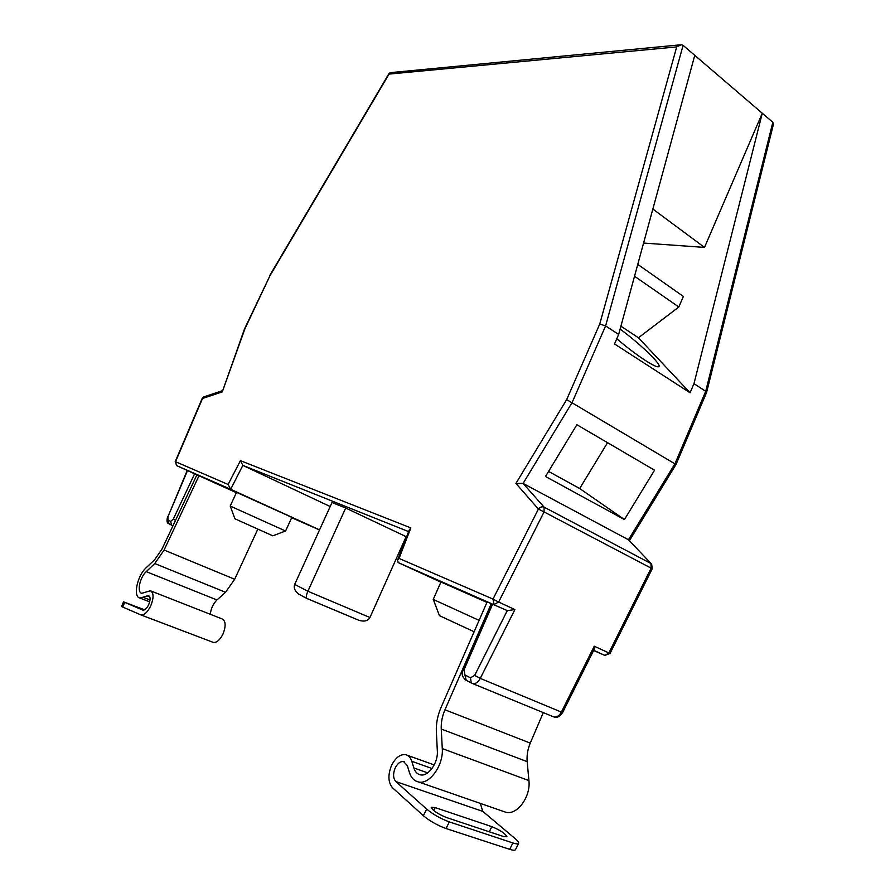 <?xml version="1.0" encoding="UTF-8"?>
<svg xmlns="http://www.w3.org/2000/svg" width="895" height="895" viewBox="0 0 895 895"><rect width="100%" height="100%" fill="white"/><g stroke="black" fill="none" stroke-linecap="round" stroke-linejoin="round"><path stroke-width="1.34" d="M507.275 610.625L492.608 604.203L464.136 669.482L464.874 674.908L470.457 677.828L474.674 675.378L507.275 610.625L514.894 609.562L480.268 678.388L561.378 712.084L594.258 646.212L608.857 652.947L651.124 568.135L544.059 511.929L544.082 507.129C542.068 506.357 540.166 507.006 538.398 509.054L515.923 483.423L566.669 399.606L676.016 464.483L629.442 540.658M566.669 399.606L599.74 324.046L605.602 325.914L572.185 402.392L523.094 483.423L544.082 507.129L650.933 563.514L651.124 568.135L652.242 568.75L651.661 564.13L628.458 539.763L674.975 463.711L705.707 391.316L706.591 392.457L676.016 464.483M616.778 338.769C626.959 347.428 636.502 354.666 645.384 360.484C653.093 365.428 657.579 367.476 658.854 366.614C661.998 364.791 640.35 343.993 620.112 329.114M272.807 535.825L234.904 518.776L230.216 506.044L285.572 531.015L291.848 517.355L236.526 492.351L230.216 506.044M474.115 631.747L439.423 615.648M486.936 602.391L440.944 581.996L433.236 599.426L479.082 620.369M637.766 264.383L683.377 296.435L678.824 307.007L634.521 276.253M643.572 243.06L704.499 247.4L762.271 113.229L693.972 383.653L705.707 391.316L772.832 122.279L773.347 124.606L706.602 392.424M599.74 324.046L676.687 46.909L681.24 44.75L683.098 45.343L772.832 122.279M683.098 45.343L605.602 325.914L618.658 334.439L614.518 343.948L690.079 392.782L638.437 337.762L620.906 326.205M693.972 383.653L690.079 392.782M319.549 529.862L230.686 489.296L242.836 465.389L408.612 531.608L243.015 465.489L330.188 506.525M369.948 617.516C367.99 620.895 364.377 621.846 359.108 620.392L306.627 598.33C305.978 597.066 306.392 594.705 307.88 591.248L369.948 617.516L406.117 536.653L345.694 508.024L332.011 502.531L294.69 584.39L307.88 591.248L345.694 508.024M507.51 610.737L398.387 562.686L440.877 582.153M464.136 669.482L463.252 668.957L491.679 603.812L492.608 604.203M676.687 46.909L389.045 74.095L269.921 275.828L244.917 328.801L222.273 391.909L202.516 398.476L175.532 461.719L228.102 484.464L230.686 489.296L176.751 465.691L236.369 492.697M694.766 55.345L618.658 334.439M576.883 424.733L545.491 476.498L624.43 519.559L654.569 470.199L576.883 424.733M515.923 483.423L523.094 483.423L628.458 539.763L651.314 563.76M300.72 595.231L299.098 594.347C294.902 591.215 293.426 587.903 294.69 584.39M359.108 620.392L306.974 598.542M638.437 337.762L678.824 307.007M704.499 247.4L652.847 209.038M548.568 471.43L579.669 488.513L607.548 442.678M579.669 488.513L624.43 519.559M594.258 646.212L594.135 649.412L562.686 712.431C559.755 716.694 556.813 718.204 553.848 716.951C556.802 717.41 559.308 715.787 561.378 712.084L562.686 712.431M389.045 74.095L390.119 72.674L680.524 44.817M269.921 275.828L244.503 328.924L222.273 391.909M398.387 562.686L397.469 560.348L399.036 558.424L493 599.079L538.398 509.054L544.059 511.929L498.638 602.044L514.894 609.562M397.469 560.348L409.295 529.874L410.861 527.905L399.036 558.424M203.87 396.865L202.158 398.521L204.194 396.765L205.794 396.966M242.836 465.389L240.419 460.668L410.861 527.905M199.037 475.67L164.087 550.045L154.768 563.548L146.221 571.636C139.821 577.275 136.644 592.501 141.779 593.284L150.382 590.767C153.839 592.736 153.929 597.849 150.617 606.116C147.474 612.258 144.274 615.212 141.03 614.966L121.541 606.53L123.521 601.865L142.876 610.11C144.822 610.256 146.735 608.477 148.626 604.796C150.617 599.829 150.573 596.764 148.48 595.578L139.944 598.061C132.74 596.976 137.203 575.664 146.142 567.777L154.667 559.688L162.096 548.915L196.956 474.753M151.009 591.013L222.105 618.915C225.797 620.951 226.099 625.985 223 634.007C219.98 639.959 216.769 642.767 213.39 642.431L140.817 614.91M144.073 610.01L132.057 605.221L144.397 609.875M123.521 601.865L144.554 609.797M257.76 529.303L234.68 579.266L225.529 592.277L216.959 599.963C213.167 603.767 210.951 608.533 210.314 614.283M391.361 765.863C387.736 775.372 388.173 782.733 392.648 787.913L423.369 815.703L426.68 809.114L395.847 781.57C393.14 778.471 392.883 774.052 395.053 768.313C397.391 763.524 400.222 761.276 403.555 761.567L407.337 765.605L409.339 772.251C411.096 777.777 414.184 781.022 418.603 781.984C429.611 784.803 443.64 765.091 442.275 748.589L441.246 729.045C440.966 722.623 442.208 716.201 444.96 709.791L491.265 603.644L487.171 601.854L441.011 707.542C437.577 715.53 436.033 723.529 436.357 731.528L437.342 751.05C438.281 762.842 428.269 776.871 420.404 774.846C417.283 774.153 415.09 771.859 413.837 767.955L411.801 761.309C410.57 757.517 408.489 755.29 405.536 754.63C399.975 754.138 395.243 757.886 391.361 765.863M503.147 811.317L506.011 812.313C517.332 815.278 530.903 796.561 528.923 780.585L527.177 761.656C526.663 755.436 527.692 749.26 530.265 743.107L543.287 712.61M426.68 809.114C433.18 814.461 440.732 818.724 449.346 821.912L512.891 842.956C516.214 844.03 518.115 844.164 518.619 843.37C518.988 842.486 517.847 840.92 515.207 838.682L482.808 811.396L480.302 803.397M491.847 826.656L435.194 807.603L431.211 807.29C432.52 810.411 437.588 813.823 446.426 817.515L503.426 836.501L506.906 836.758C505.462 833.659 500.439 830.291 491.847 826.656L489.274 831.791M449.346 821.912L446.023 828.524L509.702 849.344L512.891 842.956M446.023 828.524C437.398 825.369 429.846 821.084 423.369 815.703M518.619 843.37L515.464 849.713C514.938 850.53 513.025 850.407 509.702 849.344M593.598 650.486L604.595 655.319L593.687 650.318M291.68 517.713L319.504 529.952M228.102 484.464L240.419 460.668M173.171 525.365L172.108 525.41M187.514 470.602L167.947 516.728L167.958 519.95L170.688 521.371L173.272 519.178L194.651 473.723M471.397 683.053L465.937 680.155M553.289 716.716L472.683 683.601C475.569 684.004 478.098 682.27 480.268 678.388L474.674 675.378M172.164 525.421L171.471 525.074L172.164 525.421M167.958 519.95L169.043 523.799M593.698 650.296L604.83 655.409L610.054 653.406L608.857 652.947L604.908 655.442M464.874 674.908L466.239 680.334M470.457 677.828L471.273 682.963L465.691 680.021C460.153 674.74 462.67 672.939 463.252 668.957M498.638 602.044L493 599.079L494.029 604.505L498.638 602.044M398.085 562.53L507.789 610.837M175.532 461.719L176.494 465.557L175.532 461.719M176.617 465.613L230.407 489.151M167.947 516.728L187.223 470.468M170.688 521.371L171.471 525.074L168.741 523.631C166.929 523.195 166.548 520.868 167.611 516.661M173.272 519.178L175.577 520.252M143.558 597.468L150.047 599.986M146.903 595.835L149.823 596.965M146.221 571.636L216.959 599.963M154.768 563.548L225.529 592.277M164.087 550.045L234.68 579.266M124.685 602.413L122.704 607.09M441.246 729.045L527.177 761.656M444.96 709.791L530.265 743.107M442.275 748.589L528.923 780.585M395.847 781.57L482.808 811.396M411.801 761.309L432.017 768.525M413.837 767.955L427.709 772.855M435.194 807.603L433.706 810.557M272.774 535.836L285.527 530.992M439.456 615.715L433.325 599.482M306.627 598.33L299.098 594.347M652.242 568.75L610.054 653.406M389.258 73.121L269.608 275.749M222.34 390.712L204.194 396.765M202.158 398.521L175.196 461.708M139.944 598.061L149.7 601.843M141.03 614.966L213.39 642.431M403.555 761.567L404.674 761.958M418.603 781.984L506.011 812.313M407.404 755.302L434.22 764.934"/></g></svg>
